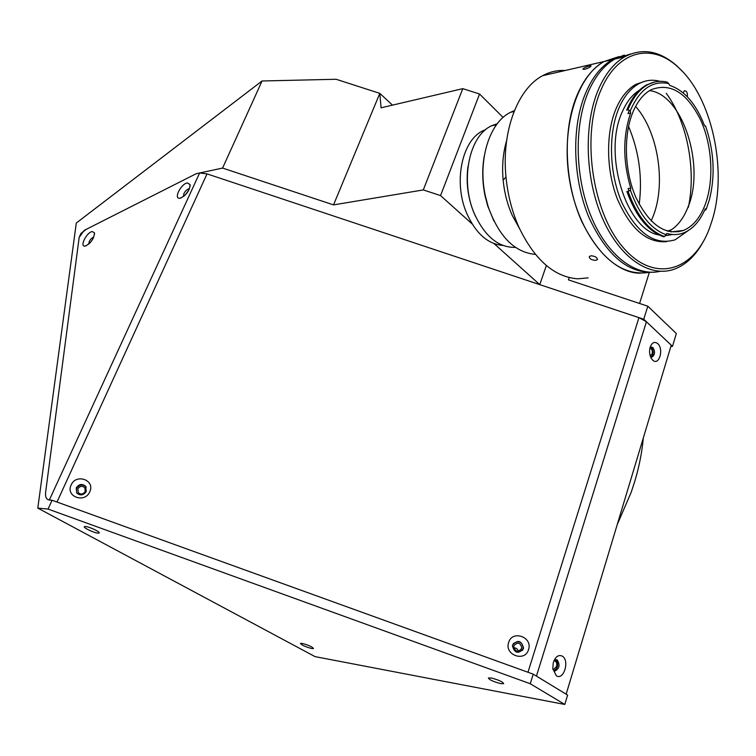 <?xml version="1.0" encoding="UTF-8"?>
<svg xmlns="http://www.w3.org/2000/svg" width="756" height="756" viewBox="0 0 756 756"><rect width="100%" height="100%" fill="white"/><g stroke="black" fill="none" stroke-linecap="round" stroke-linejoin="round"><path stroke-width="1.13" d="M617.189 524.73L631.213 492.222L634.86 481.062C639.236 466.376 642.052 452.041 643.29 438.064M500.812 683.632L503.657 683.651C502.749 681.77 498.591 679.88 491.183 677.981L488.395 677.971C489.283 679.842 493.422 681.723 500.812 683.632M97.836 533.131L99.045 533.046C101.049 532.318 89.784 526.847 85.626 526.535L84.455 526.62C82.48 527.357 93.659 532.791 97.836 533.131M311.718 648.535L313.485 648.563C312.417 646.881 308.665 645.17 302.23 643.422L300.501 643.403C301.559 645.076 305.292 646.786 311.718 648.535M521.716 648.582L521.848 647.986C520.317 642.477 517.652 641.731 513.853 645.747L513.702 646.446C515.308 651.889 517.983 652.598 521.716 648.582M518.37 651.303C517.69 648.95 516.15 647.798 513.749 647.864M85.22 491.495L84.842 487.762C82.262 485.588 79.928 485.947 77.849 488.839L78.255 492.619C80.845 494.755 83.16 494.377 85.22 491.495M552.787 668.767L553.874 669.211L556.548 666.518C557.163 663.352 556.501 661.491 554.545 660.924L553.836 661.065M650.169 355.783L652.182 353.874C652.683 350.576 651.908 348.724 649.867 348.327M643.762 319.24L647.816 306.208L676.346 333.528L672.49 346.361L643.762 319.24L539.765 284.634L546.361 265.517M48.053 509.072L530.258 683.736L533.245 674.163L52.088 500.255L48.053 509.072L37.8 508.108L76.299 223.029L262.058 80.986L222.585 168.068L333.528 204.895L423.303 189.926L462.785 88.65L479.55 94.018L440.55 195.587L423.303 189.926M333.528 204.895L379.814 93.366L381.081 107.806L462.785 88.65M392.487 105.131L379.814 93.366L336.118 79.267L262.058 80.986M52.088 500.255L49.414 500.028C46.39 499.565 45.124 496.957 45.634 492.194L79.182 237.384L81.005 233.358L86.382 229.276L196.154 173.738L222.585 168.068M533.245 674.163L567.624 695.085L564.808 704.46L530.258 683.736M564.808 704.46L315.054 656.624L37.8 508.108M503.109 117.426L479.55 94.018M440.55 195.587L472.141 223.946M494.055 243.612L539.765 284.634M670.884 346.428L672.49 346.361M569.202 277.603L568.436 279.871L647.816 306.208M639.576 303.477L649.309 272.481M188.112 191.391L185.721 194.519M562.303 656.132C558.4 654.45 555.386 656.671 553.269 662.795L552.787 668.729L556.322 675.741C563.74 680.835 569.92 660.394 562.303 656.132M552.863 669.343L555.14 670.941C559.487 668.436 560.177 664.798 557.238 660.026L556.057 659.667L554.063 660.546M657.692 343.611C654.45 341.249 651.918 342.515 650.103 347.401C649.102 351.464 649.527 355.169 651.36 358.514L652.655 360.111C658.967 366.376 664.174 349.159 657.692 343.611M650.462 356.652L652.116 357.03C655.027 354.696 655.291 351.54 652.919 347.552L650.973 346.957M651.067 356.974C653.694 354.394 653.855 351.275 651.559 347.609L650.67 347.061M528.548 649.602C533.008 637.081 512.228 629.635 508.656 642.449C504.091 654.961 525.023 662.521 528.548 649.602M523.36 648.78L523.539 648.005C521.47 640.474 517.841 639.444 512.653 644.925L512.445 645.898C514.656 653.288 518.295 654.252 523.36 648.78M522.434 650.51L523.313 648.317C522.103 641.646 518.739 640.105 513.239 643.677M89.775 491.74C95.492 480.126 76.025 473.152 71.13 485.031C65.309 496.645 84.908 503.723 89.775 491.74M86.25 491.485L85.749 486.41C82.234 483.443 79.059 483.925 76.224 487.875L76.772 493.025C80.306 495.927 83.462 495.416 86.25 491.485M86.184 487.11L86.042 486.902C82.527 483.935 79.361 484.426 76.526 488.367L76.639 492.846M180.221 198.185C186.25 195.294 189.548 190.758 190.125 184.587L187.28 182.914C181.062 183.85 173.568 198.554 179.484 198.261L180.221 198.185M189.454 188.773L188.726 188.773C185.116 190.663 183.396 193.243 183.557 196.503M85.239 246.097C90.9 243.234 93.98 238.811 94.472 232.848L92.27 231.553C86.827 232.196 79.456 246.55 84.804 246.135L85.239 246.097M93.848 237.006L93.697 237.025C90.654 238.565 89 240.947 88.745 244.15M92.941 238.896L90.238 242.676M188.858 190.068L184.653 195.587M49.395 500.028L49.338 500.028C46.362 499.518 45.133 496.909 45.634 492.194L79.182 237.384L84.162 230.4L196.154 173.738L199.622 172.992L207.021 173.88L638.943 317.643L646.427 321.763L671.252 345.199L566.149 694.188L536.439 676.11L646.427 321.763M207.021 173.88L57.002 502.031L527.971 672.264L638.943 317.643M554.157 670.676C558.174 667.784 558.731 664.165 555.84 659.799M497.268 123.71L491.636 125.77C469.183 135.56 459.913 180.542 474.229 213.362C484.719 236.373 498.469 247.713 515.479 247.392M475.609 216.528L473.7 212.266C467.756 197.335 465.876 181.96 468.049 166.15M502.938 245.464C487.866 244.16 475.789 233.434 466.707 213.277C453.118 182.291 461.973 139.822 483.349 130.599L485.768 129.569M639.444 90.191C632.488 94.443 626.809 101.578 622.405 111.586C602.447 153.345 626.223 230.259 659.062 234.955M665.28 235.664L672.604 234.502M678.491 231.837L680.041 230.845M667.132 233.491C672.906 235.135 678.463 234.918 683.793 232.829C692.808 229.077 699.933 221.121 705.168 208.949L706.397 208.675L709.317 200.028C715.403 176.11 714.174 151.493 705.641 126.186L704.403 125.383C695.955 103.695 684.397 90.361 669.731 85.39L668.72 83.576C652.409 80.24 639.595 89.293 630.287 110.745L630.608 113.126C622.764 136.26 622.812 161.264 630.75 188.131L630.447 190.38C639.066 214.383 650.944 229.153 666.064 234.71L666.669 233.538M630.75 188.131L628.123 188.518L628.945 190.966M630.608 113.126L627.981 113.636L629.285 110.385M704.951 205.245C714.193 181.289 712.426 145.927 700.661 120.015C686.817 92.393 670.27 82.319 651.001 89.784C643.706 93.772 637.79 100.964 633.235 111.368C623.237 134.53 624.324 170.837 635.834 197.259C649.338 224.834 665.214 235.9 683.452 230.457C692.694 226.554 699.858 218.153 704.951 205.245M668.502 231.43L671.423 229.748C678.349 225.061 683.83 217.624 687.865 207.446C705.556 166.509 682.866 94.292 649.536 90.626M651.171 220.903L652.617 217.558C666.395 184.946 658.514 132.13 635.598 106.435M654.649 82.007L646.635 84.88C638.848 89.18 632.507 96.872 627.622 107.976L626.743 110.121L627.905 109.885L628.794 107.739C633.67 96.636 640.011 88.934 647.798 84.634C654.025 81.327 660.508 80.505 667.246 82.168L668.72 83.576M664.515 236.581C649.045 230.93 636.892 215.838 628.056 191.315L626.894 191.485C635.72 215.989 647.883 231.062 663.362 236.713L664.515 236.581L666.064 234.71M705.074 126.243L705.584 126.148L704.989 125.713L705.168 126.224M706.198 208.798L705.764 209.922L706.35 208.779L705.178 208.921M645.161 81.175L635.994 84.313C627.952 88.745 621.404 96.645 616.348 108.023C605.688 132.357 606.057 169.949 617.283 198.819C630.447 229.049 646.956 243.319 666.811 241.618M659.979 81.336C652.664 79.323 645.633 80.117 638.858 83.708C630.816 88.14 624.276 96.059 619.221 107.456C607.975 133.113 609.138 173.464 621.98 202.825C637.062 233.424 654.781 245.757 675.136 239.813L688.026 230.731M601.492 88.792C580.948 133.576 591.664 211.018 622.717 246.966C653.467 283.594 693.299 272.028 709.402 228.482L712.341 219.741C727.688 170.185 711.774 96.532 677.896 67.001C652.041 42.818 618.153 50.321 601.492 88.792M704.356 239.652C696.597 254.706 686.609 264.543 674.38 269.155C649.905 278.123 619.693 258.165 602.286 217.889C584.832 177.726 583.509 122.548 599.121 87.894C605.811 73.162 614.363 62.786 624.758 56.766C642.241 47.685 659.582 50.709 676.8 65.838L682.12 71.102M630.646 53.978L614.826 59.053C604.413 65.054 595.851 75.383 589.141 90.03C573.993 123.474 574.645 176.12 590.805 215.696C606.936 255.367 635.73 277.065 660.158 271.319M687.327 96.768C687.724 92.865 686.741 90.871 684.388 90.786L683.103 92.799M704.687 210.055L705.764 209.922M628.056 191.315L630.447 190.38M630.287 110.745L627.905 109.885M654.006 272.198C628.434 273.785 606.784 255.622 589.056 217.719C573.662 181.223 571.338 132.725 583.396 98.809C590.294 79.89 599.962 66.83 612.388 59.62L624.409 55.084M612.388 59.62L604.006 61.548C576.478 76.611 560.631 129.408 569.712 181.213C578.576 233.084 609.827 272.377 639.255 273.209L648.582 272.472C622.642 276.091 600.302 258.968 581.591 221.111C565.356 184.615 562.606 135.05 574.966 100.576C581.884 81.752 591.561 68.739 604.006 61.548L619.06 56.558L604.006 61.548L542.619 75.704C549.801 71.792 557.295 70.072 565.082 70.525M595.728 260.329C591.457 260.073 589.321 258.807 589.321 256.539L590.956 255.774C595.189 256.161 597.325 257.446 597.363 259.62L595.728 260.329M588.121 277.868L577.773 278.813C554.28 277.065 534.672 259.913 518.956 227.339C512.077 211.831 507.758 195.048 505.991 176.98C501.37 131.714 517.558 88.745 542.619 75.704M584.757 69.287L582.923 69.231C583.424 68.078 585.541 66.982 589.264 65.942L591.069 65.895C590.54 66.982 588.433 68.106 584.757 69.287M535.352 254.318L534.388 254.29C514.099 251.918 498.695 236.052 488.168 206.681L485.352 195.917C477.48 160.414 489.444 122.207 510.64 112.266L514.411 110.641M666.253 93.309C687.28 121.811 696.38 170.034 688.329 207.38M493.923 221.017L487.705 205.916L485.021 195.662C482.262 182.101 482.007 168.909 484.265 156.076M519.561 228.671L512.209 215.318C507.389 204.451 504.365 192.733 503.137 180.145C501.861 165.951 503.033 152.769 506.643 140.588M628.548 126.403C639.047 151.408 642.6 177.367 639.198 204.271M199.622 172.992L49.338 500.028M515.034 647.911L514.515 649.555M519.722 650.907L521.848 647.986M85.248 488.433L84.842 487.762M86.042 486.902L85.749 486.41M190.162 186.137L190.125 184.587M94.576 234.067L94.472 232.848M86.373 245.738L84.804 246.135M181.449 197.788L179.484 198.261M651.388 357.059L652.116 357.03M554.545 670.837L555.14 670.941M496.456 124.787L491.636 125.77M484.898 130.287L483.349 130.599M646.635 84.88L647.798 84.634M614.826 59.053L624.758 56.766M677.896 67.001L676.8 65.838M635.994 84.313L638.858 83.708M671.423 229.748L667.283 231.109M670.884 231.903L683.452 230.457M487.705 205.916L488.168 206.681M514.042 111.548L510.64 112.266M512.209 215.318L518.956 227.339M503.137 180.145L505.991 176.98M597.523 259.147L597.363 259.62"/></g></svg>
